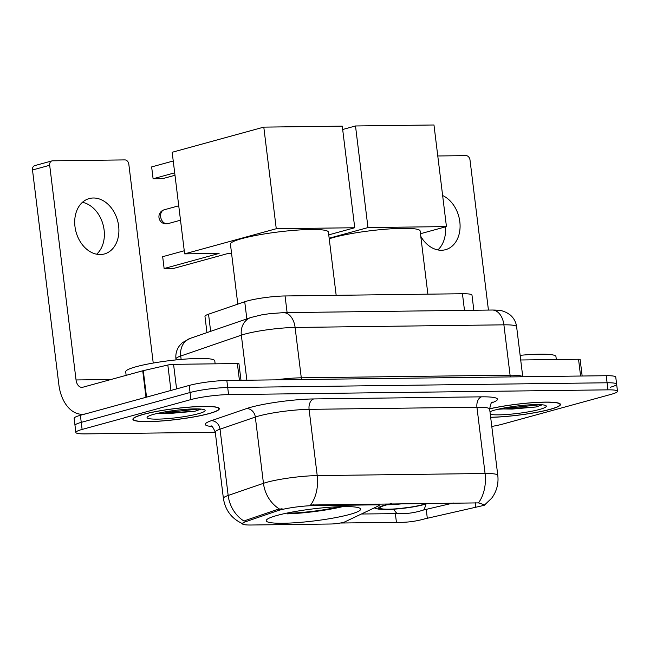<?xml version="1.0" encoding="UTF-8"?>
<svg xmlns="http://www.w3.org/2000/svg" width="650" height="650" viewBox="0 0 650 650"><rect width="100%" height="100%" fill="white"/><g stroke="black" fill="none" stroke-linecap="round" stroke-linejoin="round"><path stroke-width="0.97" d="M375.944 503.977L376.049 504.847A8.97 1.137 -7 0 1 379.226 505.326A8.97 1.137 -7 0 1 378.69 505.798L344.963 521.82A8.97 1.137 -7 0 1 343.411 522.356A8.97 1.137 -7 0 1 330.866 524.006L250.981 525.013A24.229 3.079 173 0 1 242.393 523.721A24.229 3.079 173 0 1 245.619 521.731L245.456 520.455L277.127 509.559L282.092 508.763M277.249 515.385A47.564 6.045 173 0 0 266.207 520.723A47.564 6.045 173 0 0 297.611 522.576A47.564 6.045 173 0 0 349.578 514.475A47.564 6.045 173 0 0 360.62 509.137A47.564 6.045 173 0 0 329.217 507.284A47.564 6.045 173 0 0 277.249 515.385M206.96 332.613L204.969 316.412A26.918 3.421 -7 0 1 208.544 314.202L244.733 301.746A26.918 3.421 -7 0 1 247.406 300.934A26.918 3.421 -7 0 1 285.058 295.961L462.442 293.735A26.918 3.421 -7 0 1 471.989 295.173L473.842 310.261M376.049 504.847L313.576 505.627A24.229 3.079 173 0 0 279.687 510.104A24.229 3.079 173 0 0 277.282 510.835L245.619 521.731M143 414.424A43.526 5.533 173 0 0 132.901 419.315A43.526 5.533 173 0 0 161.631 421.005A43.526 5.533 173 0 0 209.186 413.595A43.526 5.533 173 0 0 219.294 408.704A43.526 5.533 173 0 0 190.556 407.014A43.526 5.533 173 0 0 143 414.424M490.661 417.332A43.526 5.533 173 0 0 550.363 409.313A43.526 5.533 173 0 0 560.471 404.422A43.526 5.533 173 0 0 535.299 402.488A43.526 5.533 173 0 0 489.621 408.785M243.1 523.884C231.936 519.033 225.363 510.543 223.397 498.404A35.896 4.558 -7 0 1 228.166 495.462L263.453 483.324A35.896 4.558 -7 0 1 267.012 482.235A35.896 4.558 -7 0 1 317.216 475.605A31.411 20.402 89.3 0 1 310.586 505.001L478.441 502.889L484.551 504.831L484.226 505.318L424.808 518.838C415.976 521.349 407.136 522.511 398.279 522.34L340.381 523.023M491.782 426.441A26.918 3.421 173 0 0 502.442 424.166L611.252 394.306A26.918 3.421 173 0 0 617.5 391.284L616.631 384.215A26.918 3.421 173 0 0 607.092 382.777L227.711 387.538A26.918 3.421 173 0 0 190.06 392.511L81.25 422.37A26.918 3.421 173 0 0 74.994 425.392A26.918 3.421 173 0 1 81.25 422.37L190.06 392.511A26.918 3.421 173 0 1 227.711 387.538L607.092 382.777A26.918 3.421 173 0 1 616.631 384.215A26.918 3.421 173 0 1 610.383 387.238M478.441 502.889A31.411 20.402 -90.7 0 0 485.071 473.501L317.216 475.605L309.083 409.346A35.896 4.558 173 0 0 258.879 415.976A35.896 4.558 173 0 0 255.32 417.056L220.033 429.195L228.166 495.462A31.411 26.731 71 0 0 244.091 521.105L245.456 520.455M453.351 503.011L423.711 509.957C414.944 512.834 406.104 514.061 397.207 513.63L361.424 514.004M617.5 391.284A26.918 3.421 173 0 0 607.961 389.846L228.572 394.607A26.918 3.421 173 0 0 190.921 399.579L82.119 429.439A26.918 3.421 173 0 0 75.863 432.461A26.918 3.421 173 0 0 85.402 433.891L215.272 432.266M616.631 384.215L615.761 377.146A26.918 3.421 173 0 0 606.222 375.708L226.842 380.469A26.918 3.421 173 0 0 189.191 385.442L80.381 415.301A26.918 3.421 173 0 0 74.132 418.324L75.863 432.461M208.845 413.603A43.079 5.476 173 0 0 218.847 408.761A43.079 5.476 173 0 0 190.409 407.087A43.079 5.476 173 0 0 143.341 414.424A43.079 5.476 173 0 0 133.339 419.258A43.079 5.476 173 0 0 161.785 420.932A43.079 5.476 173 0 0 208.845 413.603M215.142 363.821L214.776 360.831A44.866 5.704 173 0 0 185.144 359.092A44.866 5.704 173 0 0 136.118 366.73A44.866 5.704 173 0 0 125.702 371.767L126.141 375.342M156.707 413.562L194.862 411.263L201.086 409.086M153.855 414.294A29.258 3.721 173 0 0 147.241 417.073A29.258 3.721 173 0 0 164.637 418.836A29.258 3.721 173 0 0 198.339 413.733A29.258 3.721 173 0 0 204.839 410.004A29.258 3.721 173 0 0 184.039 409.451A29.258 3.721 173 0 0 153.855 414.294M199.396 408.964L170.804 411.954L164.214 412.027M194.862 411.263L170.974 413.359L158.47 413.164M93.332 197.998A28.714 21.531 74.7 0 0 89.204 198.575A28.714 21.531 74.7 0 0 75.408 229.271A28.714 21.531 74.7 0 0 100.279 254.54A28.714 21.531 74.7 0 0 104.406 253.963A28.714 21.531 74.7 0 0 118.202 223.267A28.714 21.531 74.7 0 0 93.332 197.998M239.428 380.315L237.364 363.545L173.566 364.341L176.581 388.903M143.284 370.654L146.534 397.15A4.485 0.569 173 0 0 145.99 397.296L86.109 413.733A35.896 23.311 89.3 0 1 82.217 414.286A35.896 23.311 89.3 0 1 58.858 384.678L32.5 169.991A4.485 3.364 -105.3 0 1 34.726 165.62L51.903 160.907A4.485 3.364 74.7 0 0 49.684 165.271L76.042 379.957A8.97 5.826 -90.7 0 0 81.884 387.359A8.97 5.826 -90.7 0 0 82.851 387.221L142.732 370.793A4.485 0.569 -7 0 1 143.284 370.654L167.838 365.032A4.485 0.569 -7 0 1 173.566 364.341M153.237 363.049L128.83 164.279A4.485 3.364 74.7 0 0 124.881 159.908L52.553 160.81A4.485 3.364 74.7 0 0 51.903 160.907M237.364 363.545A4.485 0.569 -7 0 1 238.956 363.781L240.988 380.291M82.42 202.321A28.714 21.531 -105.3 0 1 103.033 224.559A28.714 21.531 -105.3 0 1 96.655 254.207M490.652 417.259A43.079 5.476 173 0 0 550.022 409.321A43.079 5.476 173 0 0 560.024 404.479A43.079 5.476 173 0 0 534.942 402.577A43.079 5.476 173 0 0 489.629 408.858M556.311 359.539L555.945 356.549A44.866 5.704 173 0 0 520.13 355.339M497.876 409.281L536.039 406.981L542.254 404.804M490.303 414.375A29.258 3.721 173 0 0 539.516 409.451A29.258 3.721 173 0 0 546.008 405.722A29.258 3.721 173 0 0 525.216 405.169A29.258 3.721 173 0 0 495.024 410.012A29.258 3.721 173 0 0 489.978 411.743M540.564 404.682L511.981 407.672L505.383 407.745M536.039 406.981L512.151 409.077L499.639 408.882M336.172 295.319L328.412 232.115A49.359 6.272 173 0 0 295.823 230.197A49.359 6.272 173 0 0 241.898 238.607A49.359 6.272 173 0 0 230.433 244.148L237.803 304.135M287.146 513.045L287.251 513.874A44.866 5.704 173 0 0 342.745 506.618M287.251 513.874L289.664 513.207A41.104 5.224 173 0 0 339.666 506.699M289.786 512.517L289.664 513.207M174.688 172.835L153.099 178.758L151.645 166.92L173.241 160.997M184.259 250.762L162.671 256.685L164.125 268.523L219.099 253.435L184.641 253.866L172.169 152.271L263.794 127.124L342.266 126.141L354.738 227.744L328.754 234.869M174.988 175.256L162.654 178.644L153.099 178.758M231.554 253.281L228.654 253.313L173.672 268.401L164.125 268.523M354.738 227.744L276.266 228.727L263.794 127.124M184.641 253.866L276.266 228.727M391.658 503.782A24.229 3.079 173 0 0 385.613 505.18A24.229 3.079 173 0 0 379.982 507.894A24.229 3.079 173 0 0 395.98 508.836A24.229 3.079 173 0 0 422.459 504.717A24.229 3.079 173 0 0 426.489 503.344M387.14 504.774A24.229 3.079 173 0 0 403.463 503.636M427.879 294.174L420.119 230.969A49.359 6.272 173 0 0 387.53 229.052A49.359 6.272 173 0 0 333.604 237.453A49.359 6.272 173 0 0 329.233 238.769M342.68 129.496L355.501 125.97L433.973 124.987L446.444 226.59L420.461 233.724M446.444 226.59L367.973 227.573L355.501 125.97M329.168 238.225L367.973 227.573M420.777 236.316A28.714 21.531 74.7 0 0 441.448 250.258A28.714 21.531 74.7 0 0 445.575 249.681A28.714 21.531 74.7 0 0 460.038 224.209A28.714 21.531 74.7 0 0 442.634 195.528M580.596 376.033L578.541 359.263L520.699 359.986M488.434 310.074L470.007 159.998A4.485 3.364 74.7 0 0 466.05 155.626L437.775 155.976M578.541 359.263A4.485 0.569 -7 0 1 580.133 359.499L582.156 376.009M445.404 226.874A28.714 21.531 -105.3 0 1 437.832 249.925M246.838 318.89L244.733 301.746M277.282 510.835L277.127 509.559M313.576 505.627L313.463 504.766M287.105 312.601L285.058 295.961M210.649 331.338L208.544 314.202M464.49 310.375L462.442 293.735M481.577 396.833A8.97 5.826 -90.7 0 0 476.938 407.233L309.083 409.346A8.97 5.826 -90.7 0 1 313.723 398.938L481.577 396.833A44.866 5.704 -7 0 1 491.562 402.886M489.661 409.151A35.896 4.558 173 0 0 476.938 407.233L485.071 473.501A35.896 4.558 -7 0 1 497.794 475.41L489.661 409.151C490.539 404.089 491.465 401.749 492.424 402.123M279.524 509.056A31.411 26.731 71 0 1 263.453 483.324L255.32 417.056A8.97 7.638 -109 0 0 246.521 408.582A44.866 5.704 -7 0 1 313.723 398.938M397.207 513.63A24.229 15.738 89.3 0 1 393.738 509.267M423.711 509.957A24.229 15.161 77.1 0 0 425.937 504.189M211.892 426.53A44.866 5.704 -7 0 1 211.234 420.721L246.521 408.582M607.961 389.846L606.222 375.708M228.572 394.607L226.842 380.469M190.921 399.579L189.191 385.442M82.119 429.439L80.381 415.301M211.234 420.721A8.97 7.638 -109 0 1 220.033 429.195A35.896 4.558 173 0 0 215.264 432.144C213.176 427.448 211.713 425.401 210.876 426.002M396.427 522.316L395.354 513.573M427.302 518.172L426.205 509.226M475.808 507.065L475.28 502.734M301.746 379.527A4.485 2.917 89.3 0 1 301.283 377.812L510.079 375.188L503.896 324.829A17.948 11.659 -90.7 0 0 492.221 310.026C497.404 310.058 500.866 310.391 502.604 311.033L506.415 312.471L509.884 314.689C513.695 317.826 515.938 321.848 516.62 326.747A35.896 4.558 173 0 0 503.896 324.829L295.1 327.454A35.896 4.558 173 0 0 244.896 334.084A35.896 4.558 173 0 0 241.337 335.164L246.87 380.217M275.543 379.86A35.896 4.558 -7 0 1 301.283 377.812L295.1 327.454A17.948 11.659 -90.7 0 0 283.416 312.65L492.221 310.026M190.304 338.341A17.948 15.275 71 0 0 180.716 356.021A35.896 4.558 173 0 0 175.947 358.971C175.419 354.063 176.621 349.627 179.546 345.662L182.366 342.672L190.304 338.341L250.924 317.484A17.948 15.275 71 0 0 241.337 335.164L180.716 356.021L181.139 359.418M510.543 376.911A4.485 2.917 89.3 0 1 510.079 375.188A35.896 4.558 -7 0 1 522.649 376.756M110.914 379.527L76.042 379.957M145.99 397.296L142.732 370.793M49.684 165.271L32.5 169.991M170.958 390.447L167.838 365.032M178.742 205.806L164.198 209.796A7.183 5.379 74.7 0 0 160.639 216.791A7.183 5.379 74.7 0 0 166.969 223.787A7.183 5.379 74.7 0 0 168.001 223.641L180.505 220.212M390.577 503.791A25.578 3.25 173 0 0 384.589 505.188A25.578 3.25 173 0 0 387.717 509.421A25.578 3.25 173 0 0 423.483 504.701A25.578 3.25 173 0 0 427.57 503.327M379.056 503.937L379.226 505.326M484.226 505.318L491.725 498.152L493.293 495.852C497.12 489.556 498.623 482.739 497.794 475.41M223.397 498.404L215.264 432.144M250.924 317.484L261.682 314.868L269.709 313.666L283.416 312.65M175.947 358.971L176.061 359.905M516.62 326.747L522.762 376.756M218.757 407.973L218.847 408.761M133.242 418.478L133.339 419.258M84.183 414.261L82.217 414.286M559.926 403.691L560.024 404.479M164.198 209.796A7.183 7.183 0 0 0 166.189 223.901A7.183 7.183 0 0 0 168.001 223.641M374.27 507.902L378.056 509.056L383.939 509.551L393.38 509.291L415.569 506.561L428.586 503.319"/></g></svg>
